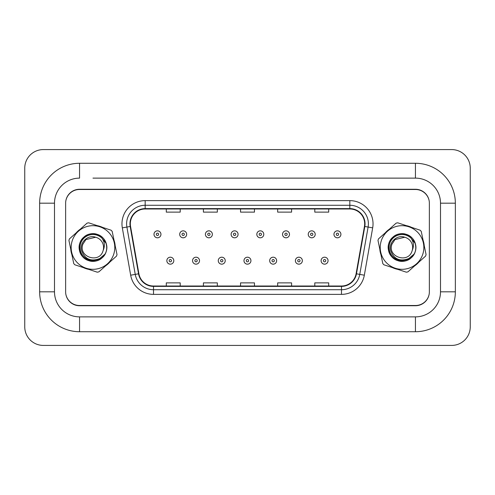 <?xml version="1.0" encoding="UTF-8"?>
<svg xmlns="http://www.w3.org/2000/svg" width="495" height="495" viewBox="0 0 495 495"><rect width="100%" height="100%" fill="white"/><g stroke="black" fill="none" stroke-linecap="round" stroke-linejoin="round"><path stroke-width="0.74" d="M70.766 249.282A22.275 22.275 0 0 0 71.893 254.721A22.275 22.275 0 0 1 70.766 249.282M83.408 267.622A22.275 22.275 0 0 0 88.685 269.36A22.275 22.275 0 0 1 83.408 267.622M105.608 265.84A22.275 22.275 0 0 0 109.76 262.14A22.275 22.275 0 0 1 105.608 265.84M379.832 249.282A22.275 22.275 0 0 0 380.958 254.721A22.275 22.275 0 0 1 379.832 249.282M392.473 267.622A22.275 22.275 0 0 0 397.751 269.36A22.275 22.275 0 0 1 392.473 267.622M414.674 265.84A22.275 22.275 0 0 0 418.826 262.14A22.275 22.275 0 0 1 414.674 265.84M130.321 223.833A14.85 14.85 0 0 1 145.171 208.983L349.823 208.983A14.85 14.85 0 0 1 364.45 226.413L356.103 273.747A14.85 14.85 0 0 1 341.482 286.017L153.518 286.017A14.85 14.85 0 0 1 138.897 273.747L130.55 226.413A14.85 14.85 0 0 1 130.321 223.833M129.95 223.833A15.221 15.221 0 0 0 130.185 226.475L138.532 273.809A15.221 15.221 0 0 0 153.518 286.388L341.482 286.388A15.221 15.221 0 0 0 356.468 273.809L364.815 226.475A15.221 15.221 0 0 0 349.823 208.612L145.171 208.612A15.221 15.221 0 0 0 129.95 223.833M122.321 227.861A23.203 23.203 0 0 1 145.171 200.63L349.823 200.63A23.203 23.203 0 0 1 372.679 227.861L364.332 275.195A23.203 23.203 0 0 1 341.482 294.37L153.518 294.37A23.203 23.203 0 0 1 130.668 275.195L122.321 227.861L126.893 227.056A18.562 18.562 0 0 1 145.171 205.27L349.823 205.27A18.562 18.562 0 0 1 368.107 227.056L359.76 274.391A18.562 18.562 0 0 1 341.482 289.73L153.518 289.73A18.562 18.562 0 0 1 135.24 274.391L126.893 227.056A18.562 18.562 0 0 1 126.609 223.833M115.168 245.718A22.275 22.275 0 0 0 114.042 240.279A22.275 22.275 0 0 1 115.168 245.718M102.527 227.378A22.275 22.275 0 0 0 97.249 225.64A22.275 22.275 0 0 1 102.527 227.378M80.326 229.16A22.275 22.275 0 0 0 76.174 232.86A22.275 22.275 0 0 1 80.326 229.16M424.234 245.718A22.275 22.275 0 0 0 423.107 240.279A22.275 22.275 0 0 1 424.234 245.718M411.593 227.378A22.275 22.275 0 0 0 406.315 225.64A22.275 22.275 0 0 1 411.593 227.378M389.392 229.16A22.275 22.275 0 0 0 385.24 232.86A22.275 22.275 0 0 1 389.392 229.16M429.115 200.568A13.922 13.922 0 0 0 415.491 189.492L79.509 189.492A13.922 13.922 0 0 0 65.885 200.568M65.885 294.432A13.922 13.922 0 0 0 79.509 305.508L415.491 305.508A13.922 13.922 0 0 0 429.115 294.432M240.539 208.983L240.539 212.126L254.461 212.126L254.461 208.983M203.414 208.983L203.414 212.126L217.336 212.126L217.336 208.983M166.289 208.983L166.289 212.126L180.211 212.126L180.211 208.983M277.664 208.983L277.664 212.126L291.586 212.126L291.586 208.983M314.789 208.983L314.789 212.126L328.711 212.126L328.711 208.983M254.461 286.017L254.461 282.874L240.539 282.874L240.539 286.017M217.336 286.017L217.336 282.874L203.414 282.874L203.414 286.017M180.211 286.017L180.211 282.874L166.289 282.874L166.289 286.017M291.586 286.017L291.586 282.874L277.664 282.874L277.664 286.017M328.711 286.017L328.711 282.874L314.789 282.874L314.789 286.017M160.949 234.321A3.484 3.484 0 0 1 157.472 237.804A3.484 3.484 0 0 1 153.988 234.321A3.484 3.484 0 0 1 157.472 230.843A3.484 3.484 0 0 1 160.949 234.321A3.484 3.484 0 0 0 157.472 230.843A3.484 3.484 0 0 0 153.988 234.321M166.846 260.679A3.484 3.484 0 0 1 170.323 257.202A3.484 3.484 0 0 1 173.807 260.679A3.484 3.484 0 0 1 170.323 264.163A3.484 3.484 0 0 1 166.846 260.679A3.484 3.484 0 0 0 170.323 264.163A3.484 3.484 0 0 0 173.807 260.679M92.967 178.126L415.441 178.126L92.967 178.126M455.351 203.185L440.5 203.185L440.5 291.815L440.5 203.185A25.059 25.059 0 0 0 415.441 178.126L415.441 163.276L79.553 163.276A39.909 39.909 0 0 0 39.643 203.185L39.643 291.815A39.909 39.909 0 0 0 79.553 331.724L415.441 331.724L415.441 316.874A25.059 25.059 0 0 0 440.5 291.815L455.351 291.815L455.351 203.185A39.909 39.909 0 0 0 415.441 163.276M415.441 189.263L79.553 189.263A13.922 13.922 0 0 0 65.631 203.185L65.631 291.815A13.922 13.922 0 0 0 79.553 305.737L415.441 305.737A13.922 13.922 0 0 0 429.363 291.815L429.363 203.185A13.922 13.922 0 0 0 415.441 189.263M79.553 163.276L79.553 178.126A25.059 25.059 0 0 0 54.493 203.185L54.493 291.815A25.059 25.059 0 0 0 79.553 316.874L415.441 316.874L79.553 316.874L79.553 331.724M470.25 168.145A18.562 18.562 0 0 0 451.688 149.583L43.312 149.583A18.562 18.562 0 0 0 24.75 168.145L24.75 326.855A18.562 18.562 0 0 0 43.312 345.417L451.688 345.417A18.562 18.562 0 0 0 470.25 326.855L470.25 168.145M415.441 331.73A39.909 39.909 0 0 0 455.351 291.815M186.658 234.321A3.484 3.484 0 0 1 183.181 237.804A3.484 3.484 0 0 1 179.697 234.321A3.484 3.484 0 0 1 183.181 230.843A3.484 3.484 0 0 1 186.658 234.321A3.484 3.484 0 0 0 183.181 230.843A3.484 3.484 0 0 0 179.697 234.321M212.367 234.321A3.484 3.484 0 0 1 208.89 237.804A3.484 3.484 0 0 1 205.406 234.321A3.484 3.484 0 0 1 208.89 230.843A3.484 3.484 0 0 1 212.367 234.321A3.484 3.484 0 0 0 208.89 230.843A3.484 3.484 0 0 0 205.406 234.321M238.076 234.321A3.484 3.484 0 0 1 234.599 237.804A3.484 3.484 0 0 1 231.115 234.321A3.484 3.484 0 0 1 234.599 230.843A3.484 3.484 0 0 1 238.076 234.321A3.484 3.484 0 0 0 234.599 230.843A3.484 3.484 0 0 0 231.115 234.321M263.786 234.321A3.484 3.484 0 0 1 260.308 237.804A3.484 3.484 0 0 1 256.825 234.321A3.484 3.484 0 0 1 260.308 230.843A3.484 3.484 0 0 1 263.786 234.321A3.484 3.484 0 0 0 260.308 230.843A3.484 3.484 0 0 0 256.825 234.321M192.555 260.679A3.484 3.484 0 0 1 196.032 257.202A3.484 3.484 0 0 1 199.516 260.679A3.484 3.484 0 0 1 196.032 264.163A3.484 3.484 0 0 1 192.555 260.679A3.484 3.484 0 0 0 196.032 264.163A3.484 3.484 0 0 0 199.516 260.679M218.264 260.679A3.484 3.484 0 0 1 221.741 257.202A3.484 3.484 0 0 1 225.225 260.679A3.484 3.484 0 0 1 221.741 264.163A3.484 3.484 0 0 1 218.264 260.679A3.484 3.484 0 0 0 221.741 264.163A3.484 3.484 0 0 0 225.225 260.679M243.973 260.679A3.484 3.484 0 0 1 247.451 257.202A3.484 3.484 0 0 1 250.934 260.679A3.484 3.484 0 0 1 247.451 264.163A3.484 3.484 0 0 1 243.973 260.679A3.484 3.484 0 0 0 247.451 264.163A3.484 3.484 0 0 0 250.934 260.679M113.683 254.331A21.811 21.811 0 0 0 99.798 226.784A21.811 21.811 0 0 0 72.251 240.669A21.811 21.811 0 0 0 86.136 268.216A21.811 21.811 0 0 0 113.683 254.331M116.764 255.346A25.059 25.059 0 0 0 117.012 254.566L112.198 231.437A25.059 25.059 0 0 0 111.103 230.212L88.673 222.812A25.059 25.059 0 0 0 87.064 223.146L69.436 238.875A25.059 25.059 0 0 0 68.923 240.434L73.736 263.563A25.059 25.059 0 0 0 74.832 264.788L97.261 272.188A25.059 25.059 0 0 0 98.87 271.854L116.498 256.125A25.059 25.059 0 0 0 116.764 255.346M85.901 239.586L82.894 244.177L85.901 239.586L95.646 237.235L85.901 239.586L82.894 244.177C77.975 256.967 99.384 264.027 103.04 250.823L103.214 250.253A10.612 10.612 0 0 0 95.646 237.235L85.901 239.586L82.894 244.177C77.975 256.967 99.384 264.027 103.04 250.823L103.214 250.253L103.04 250.823C99.384 264.027 77.975 256.967 82.894 244.177C77.975 256.967 99.384 264.027 103.04 250.823C99.384 264.027 77.975 256.967 82.894 244.177C77.975 256.967 99.384 264.027 103.04 250.823M95.646 237.235L85.901 239.586L82.894 244.177L85.901 239.586L95.646 237.235C87.856 234.401 79.46 242.494 81.483 250.396C84.818 259.219 90.919 261.929 99.78 258.532L105.15 253.978C106.877 250.606 107.217 247.104 106.165 243.472L102.013 238.213A12.969 12.969 0 0 0 84.447 237.724A12.969 12.969 0 0 0 82.529 255.191A12.969 12.969 0 0 0 99.78 258.532M102.013 238.213C104.643 242.03 105.045 246.046 103.214 250.253M97.286 234.395C92.287 232.941 87.782 233.881 83.779 237.204C75.853 243.651 78.81 257.858 88.648 260.605C98.189 264.243 109.018 254.585 106.475 244.691C104.86 234.605 91.08 230.064 83.779 237.204C75.853 243.651 78.81 257.858 88.648 260.605C98.189 264.243 109.018 254.585 106.475 244.691C104.86 234.605 91.08 230.064 83.779 237.204C80.023 240.811 78.581 245.18 79.46 250.309C81.075 260.395 94.854 264.936 102.156 257.796C110.082 251.349 107.124 237.142 97.286 234.395C87.745 230.757 76.917 240.415 79.46 250.309C81.075 260.395 94.854 264.936 102.156 257.796C110.082 251.349 107.124 237.142 97.286 234.395C92.287 232.941 87.782 233.881 83.779 237.204C75.853 243.651 78.81 257.858 88.648 260.605C98.189 264.243 109.018 254.585 106.475 244.691C104.86 234.605 91.08 230.064 83.779 237.204C75.853 243.651 78.81 257.858 88.648 260.605C98.709 264.516 109.816 253.49 106.165 243.472M422.749 254.331A21.811 21.811 0 0 0 408.864 226.784A21.811 21.811 0 0 0 381.317 240.669A21.811 21.811 0 0 0 395.202 268.216A21.811 21.811 0 0 0 422.749 254.331M425.83 255.346A25.059 25.059 0 0 0 426.077 254.566L421.264 231.437A25.059 25.059 0 0 0 420.168 230.212L397.739 222.812A25.059 25.059 0 0 0 396.13 223.146L378.502 238.875A25.059 25.059 0 0 0 377.988 240.434L382.802 263.563A25.059 25.059 0 0 0 383.897 264.788L406.327 272.188A25.059 25.059 0 0 0 407.936 271.854L425.564 256.125A25.059 25.059 0 0 0 425.83 255.346M394.967 239.586L391.96 244.177L394.967 239.586L404.712 237.235L394.967 239.586L391.96 244.177C387.041 256.967 408.449 264.027 412.106 250.823L412.279 250.253A10.612 10.612 0 0 0 404.712 237.235L394.967 239.586L391.96 244.177C387.041 256.967 408.449 264.027 412.106 250.823L412.279 250.253L412.106 250.823C408.449 264.027 387.041 256.967 391.96 244.177C387.041 256.967 408.449 264.027 412.106 250.823C408.449 264.027 387.041 256.967 391.96 244.177C387.041 256.967 408.449 264.027 412.106 250.823M404.712 237.235L394.967 239.586L391.96 244.177L394.967 239.586L404.712 237.235C396.922 234.401 388.525 242.494 390.549 250.396C393.884 259.219 399.985 261.929 408.845 258.532L414.216 253.978C415.942 250.606 416.283 247.104 415.231 243.472L411.079 238.213A12.969 12.969 0 0 0 393.513 237.724A12.969 12.969 0 0 0 391.595 255.191A12.969 12.969 0 0 0 408.845 258.532M411.079 238.213C413.709 242.03 414.111 246.046 412.279 250.253M406.352 234.395C401.352 232.941 396.848 233.881 392.844 237.204C384.918 243.651 387.876 257.858 397.714 260.605C407.255 264.243 418.083 254.585 415.54 244.691C413.925 234.605 400.146 230.064 392.844 237.204C384.918 243.651 387.876 257.858 397.714 260.605C407.255 264.243 418.083 254.585 415.54 244.691C413.925 234.605 400.146 230.064 392.844 237.204C389.089 240.811 387.647 245.18 388.525 250.309C390.14 260.395 403.92 264.936 411.221 257.796C419.147 251.349 416.19 237.142 406.352 234.395C396.811 230.757 385.982 240.415 388.525 250.309C390.14 260.395 403.92 264.936 411.221 257.796C419.147 251.349 416.19 237.142 406.352 234.395C401.352 232.941 396.848 233.881 392.844 237.204C384.918 243.651 387.876 257.858 397.714 260.605C407.255 264.243 418.083 254.585 415.54 244.691C413.925 234.605 400.146 230.064 392.844 237.204C384.918 243.651 387.876 257.858 397.714 260.605C407.775 264.516 418.881 253.49 415.231 243.472M289.495 234.321A3.484 3.484 0 0 1 286.017 237.804A3.484 3.484 0 0 1 282.534 234.321A3.484 3.484 0 0 1 286.017 230.843A3.484 3.484 0 0 1 289.495 234.321A3.484 3.484 0 0 0 286.017 230.843A3.484 3.484 0 0 0 282.534 234.321M315.204 234.321A3.484 3.484 0 0 1 311.726 237.804A3.484 3.484 0 0 1 308.243 234.321A3.484 3.484 0 0 1 311.726 230.843A3.484 3.484 0 0 1 315.204 234.321A3.484 3.484 0 0 0 311.726 230.843A3.484 3.484 0 0 0 308.243 234.321M340.913 234.321A3.484 3.484 0 0 1 337.435 237.804A3.484 3.484 0 0 1 333.952 234.321A3.484 3.484 0 0 1 337.435 230.843A3.484 3.484 0 0 1 340.913 234.321A3.484 3.484 0 0 0 337.435 230.843A3.484 3.484 0 0 0 333.952 234.321M269.682 260.679A3.484 3.484 0 0 1 273.16 257.202A3.484 3.484 0 0 1 276.643 260.679A3.484 3.484 0 0 1 273.16 264.163A3.484 3.484 0 0 1 269.682 260.679A3.484 3.484 0 0 0 273.16 264.163A3.484 3.484 0 0 0 276.643 260.679M295.391 260.679A3.484 3.484 0 0 1 298.869 257.202A3.484 3.484 0 0 1 302.352 260.679A3.484 3.484 0 0 1 298.869 264.163A3.484 3.484 0 0 1 295.391 260.679A3.484 3.484 0 0 0 298.869 264.163A3.484 3.484 0 0 0 302.352 260.679M321.1 260.679A3.484 3.484 0 0 1 324.578 257.202A3.484 3.484 0 0 1 328.061 260.679A3.484 3.484 0 0 1 324.578 264.163A3.484 3.484 0 0 1 321.1 260.679A3.484 3.484 0 0 0 324.578 264.163A3.484 3.484 0 0 0 328.061 260.679M349.823 200.63L349.823 208.612M126.893 227.056L130.185 226.475M153.518 294.37L153.518 286.388M341.482 286.388L341.482 294.37M356.468 273.809L364.332 275.195M130.668 275.195L138.532 273.809M364.815 226.475L372.679 227.861M145.171 200.63L145.171 208.612M156.309 234.321A1.163 1.163 0 0 0 157.472 235.484A1.163 1.163 0 0 0 158.629 234.321A1.163 1.163 0 0 0 157.472 233.164A1.163 1.163 0 0 0 156.309 234.321M171.487 260.679A1.163 1.163 0 0 0 170.323 259.522A1.163 1.163 0 0 0 169.166 260.679A1.163 1.163 0 0 0 170.323 261.843A1.163 1.163 0 0 0 171.487 260.679M39.643 291.815L54.493 291.815L54.493 203.185L39.643 203.185M182.018 234.321A1.163 1.163 0 0 0 183.181 235.484A1.163 1.163 0 0 0 184.338 234.321A1.163 1.163 0 0 0 183.181 233.164A1.163 1.163 0 0 0 182.018 234.321M207.727 234.321A1.163 1.163 0 0 0 208.89 235.484A1.163 1.163 0 0 0 210.047 234.321A1.163 1.163 0 0 0 208.89 233.164A1.163 1.163 0 0 0 207.727 234.321M233.436 234.321A1.163 1.163 0 0 0 234.599 235.484A1.163 1.163 0 0 0 235.756 234.321A1.163 1.163 0 0 0 234.599 233.164A1.163 1.163 0 0 0 233.436 234.321M259.145 234.321A1.163 1.163 0 0 0 260.308 235.484A1.163 1.163 0 0 0 261.465 234.321A1.163 1.163 0 0 0 260.308 233.164A1.163 1.163 0 0 0 259.145 234.321M197.196 260.679A1.163 1.163 0 0 0 196.032 259.522A1.163 1.163 0 0 0 194.875 260.679A1.163 1.163 0 0 0 196.032 261.843A1.163 1.163 0 0 0 197.196 260.679M222.905 260.679A1.163 1.163 0 0 0 221.741 259.522A1.163 1.163 0 0 0 220.584 260.679A1.163 1.163 0 0 0 221.741 261.843A1.163 1.163 0 0 0 222.905 260.679M248.614 260.679A1.163 1.163 0 0 0 247.451 259.522A1.163 1.163 0 0 0 246.293 260.679A1.163 1.163 0 0 0 247.451 261.843A1.163 1.163 0 0 0 248.614 260.679M284.854 234.321A1.163 1.163 0 0 0 286.017 235.484A1.163 1.163 0 0 0 287.174 234.321A1.163 1.163 0 0 0 286.017 233.164A1.163 1.163 0 0 0 284.854 234.321M310.563 234.321A1.163 1.163 0 0 0 311.726 235.484A1.163 1.163 0 0 0 312.883 234.321A1.163 1.163 0 0 0 311.726 233.164A1.163 1.163 0 0 0 310.563 234.321M336.272 234.321A1.163 1.163 0 0 0 337.435 235.484A1.163 1.163 0 0 0 338.592 234.321A1.163 1.163 0 0 0 337.435 233.164A1.163 1.163 0 0 0 336.272 234.321M274.323 260.679A1.163 1.163 0 0 0 273.16 259.522A1.163 1.163 0 0 0 272.002 260.679A1.163 1.163 0 0 0 273.16 261.843A1.163 1.163 0 0 0 274.323 260.679M300.032 260.679A1.163 1.163 0 0 0 298.869 259.522A1.163 1.163 0 0 0 297.712 260.679A1.163 1.163 0 0 0 298.869 261.843A1.163 1.163 0 0 0 300.032 260.679M325.741 260.679A1.163 1.163 0 0 0 324.578 259.522A1.163 1.163 0 0 0 323.421 260.679A1.163 1.163 0 0 0 324.578 261.843A1.163 1.163 0 0 0 325.741 260.679"/></g></svg>
